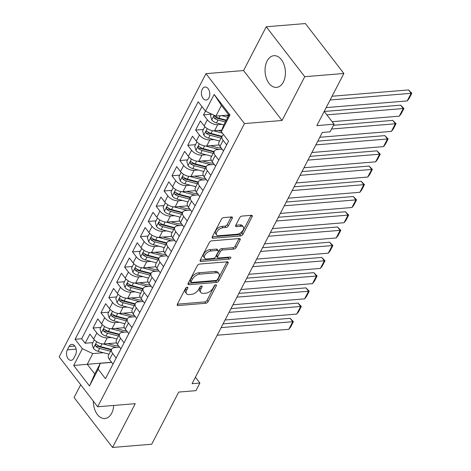 <?xml version="1.0" encoding="UTF-8"?>
<svg xmlns="http://www.w3.org/2000/svg" width="471" height="471" viewBox="0 0 471 471"><rect width="100%" height="100%" fill="white"/><g stroke="black" fill="none" stroke-linecap="round" stroke-linejoin="round"><path stroke-width="0.71" d="M187.211 287.163A1.401 0.771 142.4 0 0 185.592 288.299L177.361 304.178A2.002 1.101 142.4 0 0 177.314 305.273A2.002 1.101 142.4 0 0 178.12 305.544L205.78 303.265A2.002 1.101 142.4 0 0 208.094 301.64L216.324 285.762A1.401 0.771 142.4 0 0 216.354 284.996A1.401 0.771 142.4 0 0 215.789 284.808A1.401 0.771 142.4 0 0 214.17 285.938L213.104 287.999A6.406 3.515 142.4 0 1 205.709 293.186L203.407 293.374A6.406 3.515 142.4 0 1 200.817 292.503A6.406 3.515 142.4 0 1 200.97 289L202.035 286.945A1.401 0.771 142.4 0 0 202.065 286.174A1.401 0.771 142.4 0 0 201.5 285.985A1.401 0.771 142.4 0 0 199.881 287.122L198.815 289.176A6.406 3.515 142.4 0 1 191.42 294.363L189.118 294.552A6.406 3.515 142.4 0 1 186.522 293.68A6.406 3.515 142.4 0 1 186.681 290.177L187.746 288.122A1.401 0.771 142.4 0 0 187.776 287.351A1.401 0.771 142.4 0 0 187.211 287.163M267.116 61.006A15.902 10.138 -94.7 0 0 266.415 78.421A15.902 10.138 -94.7 0 0 276.536 87.382A15.902 10.138 -94.7 0 0 283.348 82.06A15.902 10.138 -94.7 0 0 284.042 64.645A15.902 10.138 -94.7 0 0 273.922 55.684A15.902 10.138 -94.7 0 0 267.116 61.006M93.388 401.21A15.902 10.138 -94.7 0 0 104.88 418.542A15.902 10.138 -94.7 0 0 111.686 413.22A15.902 10.138 -94.7 0 0 113.711 405.454M202.271 89.202A6.523 4.157 -94.7 0 0 201.988 96.349A6.523 4.157 -94.7 0 0 206.139 100.023A6.523 4.157 -94.7 0 0 208.93 97.838A6.523 4.157 -94.7 0 0 209.218 90.697A6.523 4.157 -94.7 0 0 205.068 87.023A6.523 4.157 -94.7 0 0 202.271 89.202M232.232 218.32A2.002 1.101 142.4 0 0 232.285 217.225A2.002 1.101 142.4 0 0 231.473 216.954L223.713 217.59A2.002 1.101 142.4 0 0 221.399 219.215L212.262 236.848A2.002 1.101 142.4 0 0 212.215 237.943A2.002 1.101 142.4 0 0 213.022 238.22L240.681 235.936A2.002 1.101 142.4 0 0 242.989 234.317L252.132 216.678A2.002 1.101 142.4 0 0 252.179 215.583A2.002 1.101 142.4 0 0 251.373 215.312L242 216.083A2.002 1.101 142.4 0 0 239.686 217.708L235.777 225.256A2.002 1.101 142.4 0 0 235.724 226.351A2.002 1.101 142.4 0 0 236.536 226.622L241.181 226.239A5.352 2.938 142.4 0 1 243.348 226.969A5.352 2.938 142.4 0 1 242.259 231.296A5.352 2.938 142.4 0 1 237.037 234.234L218.832 235.735A5.352 2.938 142.4 0 1 216.666 235.005A5.352 2.938 142.4 0 1 217.761 230.678A5.352 2.938 142.4 0 1 222.977 227.74L226.009 227.487A2.002 1.101 142.4 0 0 228.323 225.868L232.232 218.32L231.196 216.978L227.281 224.52L228.323 225.868M80.694 384.742L74.065 397.524L112.557 447.45L151.691 444.224L178.727 392.072L195.942 390.653L199.892 383.041L192.062 383.688L322.288 132.463L330.112 131.815L334.057 124.203L324.201 111.421M304.737 76.702L266.245 26.776L243.554 70.55L282.047 120.476L304.737 76.702L343.871 73.476L316.842 125.622L334.057 124.203M282.047 120.476L244.478 123.573L97.68 406.773L59.187 356.847L205.986 73.653L244.478 123.573M112.557 447.45L135.248 403.676L97.68 406.773M199.622 264.072A2.002 1.101 142.4 0 0 197.308 265.691L188.17 283.33A2.002 1.101 142.4 0 0 188.117 284.425A2.002 1.101 142.4 0 0 188.93 284.696L216.589 282.417A2.002 1.101 142.4 0 0 218.897 280.793L228.041 263.159A2.002 1.101 142.4 0 0 228.088 262.064A2.002 1.101 142.4 0 0 227.275 261.794L199.622 264.072M200.216 260.086L209.354 242.453A2.002 1.101 142.4 0 1 211.667 240.834L239.327 238.55A2.002 1.101 142.4 0 1 240.133 238.826A2.002 1.101 142.4 0 1 240.086 239.922L236.171 247.469A2.002 1.101 142.4 0 1 233.863 249.088L222.648 250.013A2.002 1.101 142.4 0 0 220.334 251.632L217.737 256.642A2.002 1.101 142.4 0 0 217.69 257.737A2.002 1.101 142.4 0 0 218.503 258.008L230.178 257.048A1.401 0.771 142.4 0 1 230.749 257.237A1.401 0.771 142.4 0 1 230.46 258.367A1.401 0.771 142.4 0 1 229.094 259.138L200.976 261.458A2.002 1.101 142.4 0 1 200.169 261.181A2.002 1.101 142.4 0 1 200.216 260.086L228.052 257.79A1.401 0.771 142.4 0 0 229.33 257.113M266.245 26.776L305.379 23.55L343.871 73.476M205.45 111.15L203.531 114.865L211.296 114.223M221.841 124.332L217.749 124.668A8.154 4.41 -152.6 0 1 207.328 119.787L204.167 125.881L200.369 120.953L195.636 130.09L203.401 129.448M213.952 139.557L209.854 139.899A8.154 4.41 -152.6 0 1 199.433 135.018L196.277 141.106L192.48 136.178L187.746 145.315L195.506 144.674M206.057 154.782L201.965 155.124A8.154 4.41 -152.6 0 1 191.544 150.243L188.382 156.331L184.585 151.409L179.851 160.54L187.617 159.899M198.167 170.007L194.07 170.349A8.154 4.41 -152.6 0 1 183.649 165.468L180.493 171.556L176.696 166.634L171.962 175.765L179.722 175.13M190.272 185.238L186.18 185.574A8.154 4.41 -152.6 0 1 175.754 180.693L172.598 186.781L168.801 181.859L164.067 190.99L171.833 190.355M182.383 200.463L178.285 200.799A8.154 4.41 -152.6 0 1 167.864 195.918L164.709 202.006L160.911 197.084L156.172 206.221L163.937 205.58M174.488 215.689L170.396 216.024A8.154 4.41 -152.6 0 1 159.969 211.143L156.814 217.237L153.016 212.309L148.283 221.447L156.048 220.805M166.599 230.914L162.501 231.249A8.154 4.41 -152.6 0 1 152.08 226.368L148.924 232.462L145.127 227.534L140.387 236.672L148.153 236.03M158.703 246.139L154.612 246.474A8.154 4.41 -152.6 0 1 144.185 241.594L141.029 247.687L137.232 242.759L132.498 251.897L140.264 251.255M150.814 261.364L146.716 261.705A8.154 4.41 -152.6 0 1 136.296 256.819L133.14 262.912L129.342 257.984L124.603 267.122L132.369 266.48M142.919 276.589L138.827 276.93A8.154 4.41 -152.6 0 1 128.4 272.05L125.245 278.137L121.447 273.215L116.714 282.347L124.479 281.705M135.03 291.814L130.932 292.155A8.154 4.41 -152.6 0 1 120.511 287.275L117.356 293.362L113.558 288.44L108.819 297.572L116.584 296.936M127.135 307.045L123.043 307.38A8.154 4.41 -152.6 0 1 112.616 302.5L109.46 308.587L105.663 303.665L100.929 312.797L108.695 312.161M119.245 322.27L115.148 322.606A8.154 4.41 -152.6 0 1 104.727 317.725L101.571 323.812L97.774 318.891L93.034 328.028L96.832 332.95A8.154 4.41 27.4 0 0 107.258 337.831L111.35 337.495M100.8 327.386L93.034 328.028M204.167 125.881A8.154 4.41 27.4 0 0 214.593 130.761L221.847 130.161M196.277 141.106A8.154 4.41 27.4 0 0 206.698 145.986L219.115 144.962M188.382 156.331A8.154 4.41 27.4 0 0 198.809 161.212L211.22 160.187M180.493 171.556A8.154 4.41 27.4 0 0 190.914 176.437L203.331 175.412M172.598 186.781A8.154 4.41 27.4 0 0 183.025 191.662L195.436 190.637M164.709 202.006A8.154 4.41 27.4 0 0 175.13 206.887L187.546 205.868M156.814 217.237A8.154 4.41 27.4 0 0 167.24 222.118L179.651 221.093M148.924 232.462A8.154 4.41 27.4 0 0 159.345 237.343L171.762 236.318M141.029 247.687A8.154 4.41 27.4 0 0 151.456 252.568L163.867 251.543M133.14 262.912A8.154 4.41 27.4 0 0 143.561 267.793L155.978 266.769M125.245 278.137A8.154 4.41 27.4 0 0 135.672 283.018L148.082 281.994M117.356 293.362A8.154 4.41 27.4 0 0 127.776 298.243L140.187 297.219M109.46 308.587A8.154 4.41 27.4 0 0 119.881 313.468L132.298 312.444M101.571 323.812A8.154 4.41 27.4 0 0 111.992 328.693L124.403 327.675M73.788 358.219L75.525 354.869A6.317 4.027 -94.7 0 0 75.802 347.945A6.317 4.027 -94.7 0 0 71.78 344.389A6.317 4.027 -94.7 0 0 69.078 346.503L67.341 349.853A6.317 4.027 -94.7 0 0 67.065 356.771A6.317 4.027 -94.7 0 0 71.086 360.333A6.317 4.027 -94.7 0 0 73.788 358.219M205.486 111.197L214.17 94.447L229.983 114.959L221.299 131.703L223.401 125.792L228.924 115.136L221.435 105.422L215.912 116.078L205.486 111.197L198.203 101.754L75.083 339.273L82.366 348.717L92.787 353.597L103.461 352.72M221.299 131.703L228.582 141.153L105.463 378.672L98.18 369.229L89.496 385.979L73.688 365.467L82.366 348.717M222.159 149.213L217.349 149.613A8.154 4.41 -152.6 0 0 214.27 151.256L211.114 157.343A8.154 4.41 27.4 0 0 212.091 161.618L215.606 166.181M214.27 164.438L209.454 164.838A8.154 4.41 -152.6 0 0 206.375 166.481L203.219 172.574A8.154 4.41 27.4 0 0 204.196 176.843L207.717 181.406M206.375 179.663L201.564 180.063A8.154 4.41 -152.6 0 0 198.485 181.706L195.33 187.799A8.154 4.41 27.4 0 0 196.307 192.068L199.822 196.631M198.485 194.894L193.669 195.288A8.154 4.41 -152.6 0 0 190.59 196.931L187.434 203.025A8.154 4.41 27.4 0 0 188.412 207.293L191.933 211.856M190.59 210.119L185.78 210.513A8.154 4.41 -152.6 0 0 182.701 212.156L179.545 218.25A8.154 4.41 27.4 0 0 180.523 222.518L184.037 227.081M182.701 225.344L177.885 225.739A8.154 4.41 -152.6 0 0 174.806 227.387L171.65 233.475A8.154 4.41 27.4 0 0 172.627 237.743L176.148 242.306M174.806 240.569L169.996 240.964A8.154 4.41 -152.6 0 0 166.917 242.612L163.761 248.7A8.154 4.41 27.4 0 0 164.738 252.968L168.253 257.531M166.917 255.794L162.101 256.195A8.154 4.41 -152.6 0 0 159.021 257.837L155.866 263.925A8.154 4.41 27.4 0 0 156.843 268.193L160.364 272.762M159.021 271.019L154.211 271.42A8.154 4.41 -152.6 0 0 151.132 273.062L147.976 279.15A8.154 4.41 27.4 0 0 148.954 283.424L152.469 287.987M151.132 286.244L146.316 286.645A8.154 4.41 -152.6 0 0 143.237 288.287L140.081 294.381A8.154 4.41 27.4 0 0 141.059 298.649L144.579 303.212M143.237 301.469L138.421 301.87A8.154 4.41 -152.6 0 0 135.348 303.512L132.186 309.606A8.154 4.41 27.4 0 0 133.169 313.874L136.684 318.437M135.348 316.7L130.532 317.095A8.154 4.41 -152.6 0 0 127.453 318.737L124.297 324.831A8.154 4.41 27.4 0 0 125.274 329.099L128.795 333.662M127.453 331.925L122.637 332.32A8.154 4.41 -152.6 0 0 119.563 333.963L116.402 340.056A8.154 4.41 27.4 0 0 117.385 344.325L120.9 348.887M201.965 106.634L81.66 338.731L85.145 343.253L89.879 334.116L93.676 339.043A8.154 4.41 27.4 0 0 104.097 343.924L116.514 342.9M119.557 347.151L114.747 347.545A8.154 4.41 27.4 0 0 111.668 349.194A8.154 4.41 27.4 0 0 112.646 353.462L116.166 358.025M111.668 349.194L108.513 355.281A8.154 4.41 27.4 0 0 109.49 359.55L113.011 364.112M226.657 144.862L223.136 140.299A8.154 4.41 -152.6 0 1 222.159 136.031A8.154 4.41 -152.6 0 1 223.648 134.747M222.159 136.031L219.003 142.118A8.154 4.41 27.4 0 0 219.981 146.387L223.501 150.955M218.768 160.087L215.247 155.524A8.154 4.41 -152.6 0 1 214.27 151.256M210.873 175.312L207.352 170.749A8.154 4.41 -152.6 0 1 206.375 166.481M202.983 190.543L199.463 185.974A8.154 4.41 -152.6 0 1 198.485 181.706M195.088 205.768L191.567 201.199A8.154 4.41 -152.6 0 1 190.59 196.931M187.199 220.993L183.678 216.43A8.154 4.41 -152.6 0 1 182.701 212.156M179.304 236.218L175.783 231.655A8.154 4.41 -152.6 0 1 174.806 227.387M171.415 251.443L167.894 246.881A8.154 4.41 -152.6 0 1 166.917 242.612M163.519 266.668L159.999 262.106A8.154 4.41 -152.6 0 1 159.021 257.837M155.63 281.894L152.109 277.331A8.154 4.41 -152.6 0 1 151.132 273.062M147.735 297.119L144.214 292.556A8.154 4.41 -152.6 0 1 143.237 288.287M139.84 312.35L136.325 307.781A8.154 4.41 -152.6 0 1 135.348 303.512M131.951 327.575L128.43 323.006A8.154 4.41 -152.6 0 1 127.453 318.737M124.056 342.8L120.541 338.237A8.154 4.41 -152.6 0 1 119.563 333.963M104.727 317.725L100.929 312.797M112.616 302.5L108.819 297.572M120.511 287.275L116.714 282.347M128.4 272.05L124.603 267.122M136.296 256.819L132.498 251.897M144.185 241.594L140.387 236.672M152.08 226.368L148.283 221.447M159.969 211.143L156.172 206.221M167.864 195.918L164.067 190.99M175.754 180.693L171.962 175.765M183.649 165.468L179.851 160.54M191.544 150.243L187.746 145.315M199.433 135.018L195.636 130.09M207.328 119.787L203.531 114.865M215.912 116.078L228.829 115.012M92.787 353.597L87.265 364.26L94.753 373.974L100.282 363.312L98.18 369.229M111.574 362.252L73.688 365.467M111.668 362.376L100.282 363.312M243.554 70.55L205.986 73.653M199.892 383.041L195.412 377.23M92.911 342.611L85.145 343.253M81.66 338.731L75.083 339.273M94.753 373.974L89.496 385.979M214.17 94.447L221.435 105.422M229.983 114.959L228.924 115.136M186.316 287.51L185.639 288.829A6.406 3.515 142.4 0 0 185.486 292.332L186.522 293.68M200.817 292.503L199.775 291.155A6.406 3.515 142.4 0 1 199.928 287.646L200.611 286.333M177.361 304.172L204.738 301.917A2.002 1.101 142.4 0 0 207.052 300.292L214.9 285.155M188.17 283.324L215.547 281.063A2.002 1.101 142.4 0 0 217.855 279.444L226.998 261.817L228.041 263.159M191.173 281.505A1.401 0.771 142.4 0 0 191.138 282.276A1.401 0.771 142.4 0 0 191.703 282.465L215.983 280.463A1.401 0.771 142.4 0 0 217.602 279.327L218.721 277.16A6.406 3.515 142.4 0 0 218.874 273.657A6.406 3.515 142.4 0 0 216.283 272.786L199.692 274.151A6.406 3.515 142.4 0 0 192.298 279.338L191.173 281.505L190.131 280.157A1.401 0.771 142.4 0 0 190.096 280.922L191.138 282.276M218.874 273.657L217.838 272.309A6.406 3.515 142.4 0 0 215.247 271.437L216.283 272.786M190.131 280.157L191.255 277.99A6.406 3.515 142.4 0 1 198.65 272.803L215.247 271.437M239.044 238.573L235.135 246.115L236.171 247.469M217.69 257.737L216.654 256.389A2.002 1.101 142.4 0 1 216.701 255.294L219.292 250.284A2.002 1.101 142.4 0 1 221.605 248.664L232.821 247.74A2.002 1.101 142.4 0 0 235.135 246.115M211.008 250.972A5.352 2.938 142.4 0 0 205.792 253.91A5.352 2.938 142.4 0 0 204.697 258.238A5.352 2.938 142.4 0 0 206.863 258.968L213.275 258.438A2.002 1.101 142.4 0 0 215.588 256.819L218.185 251.814A2.002 1.101 142.4 0 0 218.232 250.719A2.002 1.101 142.4 0 0 217.419 250.442L211.008 250.972L209.966 249.624A5.352 2.938 142.4 0 0 204.75 252.562A5.352 2.938 142.4 0 0 203.655 256.889L204.697 258.238M218.232 250.719L217.19 249.365A2.002 1.101 142.4 0 0 216.383 249.094L217.419 250.442M209.966 249.624L216.383 249.094M216.666 235.005L215.624 233.657A5.352 2.938 142.4 0 1 216.719 229.33A5.352 2.938 142.4 0 1 221.935 226.392L224.973 226.139A2.002 1.101 142.4 0 0 227.281 224.52M243.348 226.969L242.312 225.621A5.352 2.938 142.4 0 0 240.145 224.891L241.181 226.239M235.777 225.25L240.145 224.891M212.262 236.842L239.639 234.587A2.002 1.101 142.4 0 0 241.953 232.968L251.09 215.335L252.132 216.678M94.353 339.827L92.11 344.148L93.405 348.369A5.405 2.92 27.4 0 0 98.098 351.307L109.072 354.198M221.129 327.61L292.762 321.699L288.817 329.311L217.184 335.222M102.919 343.93L114.371 346.939A15.596 8.431 27.4 0 0 116.531 347.398M290.165 318.325L293.427 321.664L292.762 321.699L290.165 318.325L223.071 323.86M107.718 343.624L114.076 345.296A12.947 7 27.4 0 0 118.58 345.879M111.521 349.476L100.547 346.591A5.405 2.92 -152.6 0 1 96.826 344.648L96.096 344.354L95.495 344.866L95.878 346.473A5.405 2.92 27.4 0 0 99.599 348.416L110.573 351.301M111.286 349.924L99.304 346.774A2.749 1.49 -152.6 0 1 98.127 346.291L95.878 346.473M293.427 321.664L290.666 326.992L288.817 329.311M102.248 324.601L100.005 328.923L101.294 333.144A5.405 2.92 27.4 0 0 105.993 336.082L116.967 338.973M229.024 312.385L300.657 306.474L296.712 314.086L225.079 319.997M110.815 328.699L122.266 331.714A15.596 8.431 27.4 0 0 124.426 332.173M298.055 303.1L301.316 306.438L300.657 306.474L298.055 303.1L230.967 308.635M115.607 328.399L121.971 330.071A12.947 7 27.4 0 0 126.469 330.648M119.416 334.251L108.436 331.366A5.405 2.92 -152.6 0 1 104.715 329.423L103.991 329.129L103.39 329.641L103.767 331.248A5.405 2.92 27.4 0 0 107.494 333.191L118.468 336.076M119.181 334.698L107.194 331.549A2.749 1.49 -152.6 0 1 106.022 331.06L103.767 331.248M301.316 306.438L298.555 311.767L296.712 314.086M110.137 309.376L107.894 313.698L109.19 317.919A5.405 2.92 27.4 0 0 113.882 320.857L124.856 323.742M236.919 297.154L308.546 291.249L304.602 298.861L232.968 304.766M118.704 313.474L130.155 316.488A15.596 8.431 27.4 0 0 132.316 316.948M305.95 287.875L309.212 291.213L308.546 291.249L305.95 287.875L238.856 293.409M123.502 313.174L129.861 314.846A12.947 7 27.4 0 0 134.365 315.423M127.305 319.026L116.331 316.141A5.405 2.92 -152.6 0 1 112.61 314.198L111.88 313.904L111.28 314.416L111.662 316.023A5.405 2.92 27.4 0 0 115.383 317.966L126.358 320.851M127.07 319.473L115.089 316.324A2.749 1.49 -152.6 0 1 113.911 315.835L111.662 316.023M309.212 291.213L306.45 296.542L304.602 298.861M118.033 294.145L115.789 298.473L117.079 302.694A5.405 2.92 27.4 0 0 121.777 305.632L132.751 308.517M244.808 281.929L316.441 276.024L312.497 283.636L240.864 289.541M126.599 298.249L138.05 301.263A15.596 8.431 27.4 0 0 140.211 301.723M313.839 272.65L317.107 275.982L316.441 276.024L313.839 272.65L246.751 278.184M131.391 297.949L137.756 299.621A12.947 7 27.4 0 0 142.254 300.198M135.201 303.801L124.22 300.91A5.405 2.92 -152.6 0 1 120.499 298.967L119.775 298.679L119.175 299.191L119.552 300.798A5.405 2.92 27.4 0 0 123.278 302.741L134.253 305.626M134.965 304.248L122.984 301.099A2.749 1.49 -152.6 0 1 121.806 300.61L119.552 300.798M317.107 275.982L314.34 281.317L312.497 283.636M125.922 278.92L123.679 283.248L124.974 287.469A5.405 2.92 27.4 0 0 129.666 290.407L140.646 293.292M252.703 266.704L324.331 260.799L320.386 268.411L248.753 274.316M134.488 283.024L145.939 286.038A15.596 8.431 27.4 0 0 148.1 286.498M321.734 257.425L324.996 260.757L324.331 260.799L321.734 257.425L254.646 262.959M139.286 282.718L145.645 284.396A12.947 7 27.4 0 0 150.149 284.973M143.09 288.576L132.115 285.685A5.405 2.92 -152.6 0 1 128.395 283.742L127.67 283.454L127.07 283.966L127.447 285.573A5.405 2.92 27.4 0 0 131.168 287.516L142.142 290.401M142.86 289.023L130.873 285.873A2.749 1.49 -152.6 0 1 129.696 285.385L127.447 285.573M324.996 260.757L322.235 266.086L320.386 268.411M133.817 263.695L131.574 268.023L132.863 272.244A5.405 2.92 27.4 0 0 137.561 275.182L148.536 278.067M260.593 251.479L332.226 245.574L328.281 253.186L256.648 259.091M142.383 267.799L153.834 270.807A15.596 8.431 27.4 0 0 155.995 271.272M329.623 242.2L332.891 245.532L332.226 245.574L329.623 242.2L262.535 247.728M147.176 267.493L153.54 269.165A12.947 7 27.4 0 0 158.038 269.748M150.985 273.345L140.005 270.46A5.405 2.92 -152.6 0 1 136.284 268.517L135.56 268.223L134.959 268.735L135.336 270.348A5.405 2.92 27.4 0 0 139.063 272.291L150.037 275.176M150.749 273.798L138.768 270.648A2.749 1.49 -152.6 0 1 137.591 270.16L135.336 270.348M332.891 245.532L330.124 250.86L328.281 253.186M141.706 248.47L139.463 252.797L140.758 257.019A5.405 2.92 27.4 0 0 145.451 259.957L156.431 262.842M268.488 236.254L340.121 230.343L336.17 237.961L264.537 243.866M150.278 252.574L161.724 255.582A15.596 8.431 27.4 0 0 163.89 256.041M337.519 226.975L340.78 230.307L340.121 230.343L337.519 226.975L270.431 232.503M155.071 252.268L161.429 253.94A12.947 7 27.4 0 0 165.933 254.523M158.874 258.12L147.9 255.235A5.405 2.92 -152.6 0 1 144.179 253.292L143.455 252.998L142.854 253.51L143.231 255.117A5.405 2.92 27.4 0 0 146.952 257.06L157.926 259.951M158.645 258.573L146.658 255.417A2.749 1.49 -152.6 0 1 145.48 254.935L143.231 255.117M340.78 230.307L338.019 235.635L336.17 237.961M149.601 233.245L147.358 237.572L148.648 241.788A5.405 2.92 27.4 0 0 153.346 244.732L164.32 247.616M276.377 221.029L348.01 215.117L344.065 222.73L272.432 228.641M158.168 237.349L169.619 240.357A15.596 8.431 27.4 0 0 171.78 240.816M345.408 211.744L348.675 215.082L348.01 215.117L345.408 211.744L278.32 217.278M162.96 237.043L169.325 238.715A12.947 7 27.4 0 0 173.823 239.297M166.769 242.895L155.789 240.01A5.405 2.92 -152.6 0 1 152.068 238.067L151.344 237.773L150.744 238.285L151.12 239.892A5.405 2.92 27.4 0 0 154.847 241.835L165.821 244.726M166.534 243.348L154.553 240.192A2.749 1.49 -152.6 0 1 153.375 239.71L151.12 239.892M348.675 215.082L345.908 220.41L344.065 222.73M157.491 218.02L155.247 222.341L156.543 226.563A5.405 2.92 27.4 0 0 161.235 229.507L172.215 232.391M284.272 205.803L355.905 199.892L351.955 207.505L280.322 213.416M166.063 222.124L177.514 225.132A15.596 8.431 27.4 0 0 179.675 225.591M353.303 196.519L356.565 199.857L355.905 199.892L353.303 196.519L286.215 202.053M170.855 221.817L177.22 223.49A12.947 7 27.4 0 0 181.718 224.072M174.659 227.67L163.684 224.785A5.405 2.92 -152.6 0 1 159.963 222.842L159.239 222.547L158.639 223.06L159.015 224.667A5.405 2.92 27.4 0 0 162.736 226.61L173.711 229.495M174.429 228.117L162.442 224.967A2.749 1.49 -152.6 0 1 161.265 224.484L159.015 224.667M356.565 199.857L353.803 205.185L351.955 207.505M165.386 202.795L163.143 207.116L164.432 211.338A5.405 2.92 27.4 0 0 169.13 214.276L180.105 217.166M292.161 190.578L363.795 184.667L359.85 192.28L288.217 198.191M173.952 206.893L185.403 209.907A15.596 8.431 27.4 0 0 187.564 210.366M361.192 181.294L364.46 184.632L363.795 184.667L361.192 181.294L294.104 186.828M178.745 206.592L185.109 208.264A12.947 7 27.4 0 0 189.607 208.841M182.554 212.445L171.579 209.56A5.405 2.92 -152.6 0 1 167.853 207.617L167.128 207.322L166.528 207.835L166.905 209.442A5.405 2.92 27.4 0 0 170.632 211.385L181.606 214.27M182.318 212.892L170.337 209.742A2.749 1.49 -152.6 0 1 169.16 209.254L166.905 209.442M364.46 184.632L361.693 189.96L359.85 192.28M173.275 187.57L171.032 191.891L172.327 196.113A5.405 2.92 27.4 0 0 177.019 199.05L188 201.935M300.056 175.347L371.69 169.442L367.739 177.055L296.106 182.96M181.847 191.668L193.298 194.682A15.596 8.431 27.4 0 0 195.459 195.141M369.087 166.069L372.349 169.407L371.69 169.442L369.087 166.069L301.999 171.603M186.64 191.367L193.004 193.039A12.947 7 27.4 0 0 197.502 193.616M190.443 197.219L179.469 194.335A5.405 2.92 -152.6 0 1 175.748 192.392L175.024 192.097L174.423 192.61L174.8 194.217A5.405 2.92 27.4 0 0 178.521 196.16L189.495 199.045M190.213 197.667L178.226 194.517A2.749 1.49 -152.6 0 1 177.049 194.028L174.8 194.217M372.349 169.407L369.588 174.735L367.739 177.055M181.17 172.339L178.927 176.666L180.216 180.888A5.405 2.92 27.4 0 0 184.915 183.825L195.889 186.71M307.946 160.122L379.579 154.217L375.634 161.83L304.001 167.735M189.736 176.442L201.188 179.457A15.596 8.431 27.4 0 0 203.348 179.916M376.977 150.844L380.244 154.176L379.579 154.217L376.977 150.844L309.889 156.378M194.535 176.142L200.893 177.814A12.947 7 27.4 0 0 205.391 178.391M198.338 181.994L187.364 179.104A5.405 2.92 -152.6 0 1 183.637 177.161L182.913 176.872L182.312 177.384L182.689 178.992A5.405 2.92 27.4 0 0 186.416 180.935L197.39 183.82M198.103 182.442L186.122 179.292A2.749 1.49 -152.6 0 1 184.944 178.803L182.689 178.992M380.244 154.176L377.477 159.51L375.634 161.83M189.059 157.114L186.816 161.441L188.112 165.662A5.405 2.92 27.4 0 0 192.81 168.6L203.784 171.485M315.841 144.897L387.474 138.992L383.524 146.605L311.89 152.51M197.632 161.217L209.083 164.232A15.596 8.431 27.4 0 0 211.244 164.691M384.872 135.619L388.133 138.951L387.474 138.992L384.872 135.619L317.784 141.153M202.424 160.911L208.788 162.589A12.947 7 27.4 0 0 213.286 163.166M206.227 166.769L195.253 163.879A5.405 2.92 -152.6 0 1 191.532 161.936L190.808 161.647L190.207 162.159L190.584 163.767A5.405 2.92 27.4 0 0 194.305 165.71L205.279 168.594M205.998 167.217L194.011 164.067A2.749 1.49 -152.6 0 1 192.839 163.578L190.584 163.767M388.133 138.951L385.372 144.279L383.524 146.605M196.955 141.889L194.711 146.216L196.001 150.437A5.405 2.92 27.4 0 0 200.699 153.375L211.673 156.26M331.56 129.025L395.363 123.767L391.419 131.38L319.785 137.285M205.521 145.992L216.972 149.001A15.596 8.431 27.4 0 0 219.133 149.466M392.761 120.393L396.029 123.726L395.363 123.767L392.761 120.393L333.503 125.28M210.319 145.686L216.678 147.358A12.947 7 27.4 0 0 221.176 147.941M214.122 151.538L203.148 148.653A5.405 2.92 -152.6 0 1 199.421 146.711L198.697 146.416L198.097 146.934L198.474 148.542A5.405 2.92 27.4 0 0 202.2 150.484L213.175 153.369M213.887 151.992L201.906 148.842A2.749 1.49 -152.6 0 1 200.728 148.353L198.474 148.542M396.029 123.726L393.267 129.054L391.419 131.38M204.844 126.664L202.607 130.991L203.896 135.212A5.405 2.92 27.4 0 0 208.594 138.15L219.568 141.035M326.839 114.842L403.258 108.536L399.308 116.154L332.126 121.695M213.416 130.767L222.394 133.128M400.656 105.168L403.918 108.501L403.258 108.536L400.656 105.168L324.242 111.468M218.208 130.461L221.441 131.315M222.012 136.313L211.037 133.428A5.405 2.92 -152.6 0 1 207.317 131.486L206.592 131.191L205.992 131.703L206.369 133.311A5.405 2.92 27.4 0 0 210.09 135.254L221.064 138.144M221.782 136.767L209.795 133.611A2.749 1.49 -152.6 0 1 208.624 133.128L206.369 133.311M403.918 108.501L401.157 113.829L399.308 116.154M211.42 113.976L210.496 115.766L211.791 119.981A5.405 2.92 27.4 0 0 216.483 122.925L223.878 124.868M330.124 99.993L411.148 93.311L407.203 100.924L326.179 107.606M221.57 115.613L227.823 117.255M408.545 89.937L411.813 93.276L411.148 93.311L408.545 89.937L332.067 96.249M226.104 115.236L228.541 115.878M226.327 120.146L218.933 118.203A5.405 2.92 -152.6 0 1 215.206 116.26L214.482 115.966L213.881 116.478L214.258 118.086A5.405 2.92 27.4 0 0 217.985 120.028L225.379 121.977M226.092 120.6L217.69 118.386A2.749 1.49 -152.6 0 1 216.513 117.903L214.258 118.086M411.813 93.276L409.052 98.604L407.203 100.924M217.749 124.668L214.593 130.761M209.854 139.899L206.698 145.986M201.965 155.124L198.809 161.212M194.07 170.349L190.914 176.437M186.18 185.574L183.025 191.662M178.285 200.799L175.13 206.887M170.396 216.024L167.24 222.118M162.501 231.249L159.345 237.343M154.612 246.474L151.456 252.568M146.716 261.705L143.561 267.793M138.827 276.93L135.672 283.018M130.932 292.155L127.776 298.243M123.043 307.38L119.881 313.468M115.148 322.606L111.992 328.693M107.258 337.831L104.097 343.924M112.646 353.462L109.49 359.55M223.136 140.299L219.981 146.387M215.247 155.524L212.091 161.618M207.352 170.749L204.196 176.843M199.463 185.974L196.307 192.068M191.567 201.199L188.412 207.293M183.678 216.43L180.523 222.518M175.783 231.655L172.627 237.743M167.894 246.881L164.738 252.968M159.999 262.106L156.843 268.193M152.109 277.331L148.954 283.424M144.214 292.556L141.059 298.649M136.325 307.781L133.169 313.874M128.43 323.006L125.274 329.099M120.541 338.237L117.385 344.325M96.832 332.95L93.676 339.043M76.137 349.129L67.341 349.853M74.795 346.032L69.078 346.503M185.639 288.829L186.681 290.177M201.317 286.015L202.035 286.945M199.928 287.646L200.97 289M215.606 284.837L216.324 285.762M207.052 300.292L208.094 301.64M204.738 301.917L205.78 303.265M177.255 304.419L178.12 305.544M187.028 287.192L187.746 288.122M217.855 279.444L218.897 280.793M215.547 281.063L216.589 282.417M188.064 283.571L188.93 284.696M198.65 272.803L199.692 274.151M191.255 277.99L192.298 279.338M239.05 238.573L240.086 239.922M232.821 247.74L233.863 249.088M221.605 248.664L222.648 250.013M219.292 250.284L220.334 251.632M216.701 255.294L217.737 256.642M228.052 257.79L229.094 259.138M200.11 260.333L200.976 261.458M224.973 226.139L226.009 227.487M221.935 226.392L222.977 227.74M235.671 225.497L236.536 226.622M241.953 232.968L242.989 234.317M239.639 234.587L240.681 235.936M212.156 237.09L213.022 238.22M96.743 341.763L93.37 348.263M114.371 346.939L114.006 347.651M99.599 348.416L98.098 351.307M101.983 343.818L100.547 346.591M104.633 326.538L101.265 333.038M122.266 331.714L121.895 332.426M107.494 333.191L105.993 336.082M109.873 328.593L108.436 331.366M112.528 311.313L109.154 317.813M130.155 316.488L129.79 317.201M115.383 317.966L113.882 320.857M117.768 313.368L116.331 316.141M120.417 296.088L117.049 302.588M138.05 301.263L137.679 301.976M123.278 302.741L121.777 305.632M125.657 298.143L124.22 300.91M128.312 280.863L124.939 287.363M145.939 286.038L145.574 286.751M131.168 287.516L129.666 290.407M133.552 282.918L132.115 285.685M136.201 265.632L132.834 272.138M153.834 270.807L153.464 271.526M139.063 272.291L137.561 275.182M141.441 267.693L140.005 270.46M144.097 250.407L140.723 256.913M161.724 255.582L161.359 256.295M146.952 257.06L145.451 259.957M149.336 252.468L147.9 255.235M151.986 235.182L148.618 241.688M169.619 240.357L169.248 241.07M154.847 241.835L153.346 244.732M157.226 237.243L155.789 240.01M159.881 219.957L156.507 226.457M177.514 225.132L177.143 225.845M162.736 226.61L161.235 229.507M165.121 222.012L163.684 224.785M167.77 204.732L164.403 211.232M185.403 209.907L185.032 210.619M170.632 211.385L169.13 214.276M173.01 206.787L171.579 209.56M175.665 189.507L172.292 196.007M193.298 194.682L192.927 195.394M178.521 196.16L177.019 199.05M180.905 191.562L179.469 194.335M183.555 174.282L180.187 180.782M201.188 179.457L200.817 180.169M186.416 180.935L184.915 183.825M188.794 176.337L187.364 179.104M191.45 159.057L188.076 165.556M209.083 164.232L208.712 164.944M194.305 165.71L192.81 168.6M196.69 161.111L195.253 163.879M199.339 143.826L195.971 150.331M216.972 149.001L216.601 149.719M202.2 150.484L200.699 153.375M204.579 145.886L203.148 148.653M207.234 128.601L203.861 135.106M210.09 135.254L208.594 138.15M212.474 130.661L211.037 133.428M214.152 115.254L211.756 119.881M217.985 120.028L216.483 122.925M220.216 115.719L218.933 118.203"/></g></svg>
